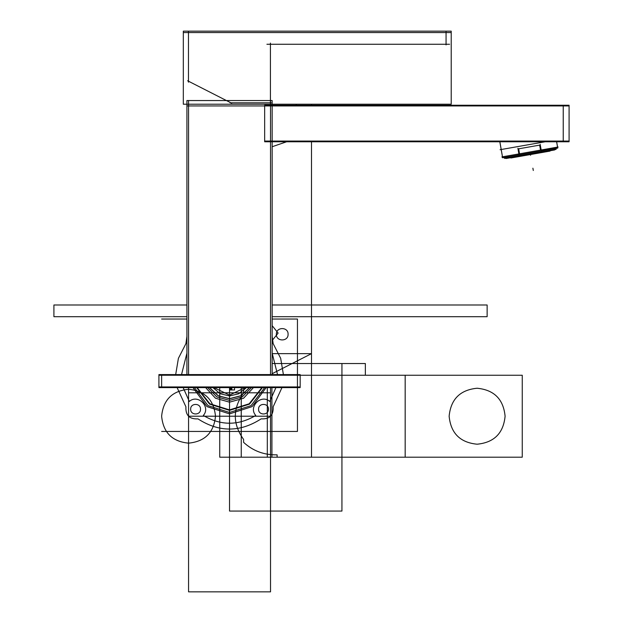 <?xml version="1.0" encoding="UTF-8"?>
<svg xmlns="http://www.w3.org/2000/svg" width="623" height="623" viewBox="0 0 623 623"><rect width="100%" height="100%" fill="white"/><g stroke="black" fill="none" stroke-linecap="round" stroke-linejoin="round"><path stroke-width="0.93" d="M186.923 105.941L272.158 105.941M188.559 374.587L188.559 100.552M270.522 374.587L270.522 100.552M186.923 374.587L186.923 100.552L272.158 100.552L272.158 374.587M563.239 141.771L563.239 105.24M264.666 105.24L569.087 105.24L569.087 141.771L264.666 141.771L264.666 105.24M264.666 105.941L569.087 105.941M264.666 141.071L569.087 141.071L264.666 141.071M271.223 102.811L230.066 102.811L271.223 102.811M187.624 80.78L231.701 103.239L187.624 80.78M270.429 103.979L270.429 43.096M449.572 44.264L266.917 44.264M183.318 104.212L183.318 31.15L451.216 31.15L451.216 104.212L183.318 104.212M451.216 32.552L183.318 32.552M446.06 31.898L446.06 44.918M188.473 82.181L188.473 31.578M556.121 149.349L504.614 158.429M501.967 156.903L558.091 147.005M505.611 158.258L503.766 157.58L506.226 158.483L503.766 157.58L506.226 158.483L554.634 149.948L556.588 148.266M541.223 150.314L557.647 147.417L541.223 150.314M518.943 154.239L518.227 154.364M517.9 148.29L519.27 156.085L541.551 152.16L540.18 144.357M539.643 145.12L540.523 150.104L539.643 145.12M537.244 151.677L523.156 154.161L537.244 151.677M519.535 153.803L518.655 148.819L519.535 153.803M501.912 156.91L502.644 157.783L557.756 148.064L556.596 141.771M518.009 148.936L540.289 145.003L518.009 148.936M499.872 141.771L502.644 157.783L499.817 141.771M503.812 157.572L506.226 158.483L503.766 157.58M553.559 150.135L507.293 158.289M550.047 151.085L510.922 157.985M158.912 386.945L300.169 386.945M161.63 387.607L161.63 374.587M297.451 387.607L297.451 431.443L297.451 387.607L297.451 431.443L161.63 431.443L297.451 431.443L161.63 431.443L297.451 431.443L297.451 319.038L272.158 319.038L297.451 319.038L272.158 319.038L297.451 319.038L297.451 374.587M158.912 387.607L158.912 374.587L300.169 374.587L300.169 387.607L158.912 387.607M158.912 375.241L311.5 375.241L311.5 141.771L311.5 375.241L311.5 141.771L311.5 375.241L311.5 141.771L311.5 375.241L311.5 141.771L311.5 375.241L311.5 141.771L311.5 375.241L311.5 141.771L311.5 375.241L311.5 316.694L272.158 316.694L487.131 316.694L487.131 304.99L272.158 304.99L487.131 304.99L487.131 316.694L311.5 316.694L311.5 375.241L311.5 316.694L311.5 375.241L300.169 375.241L341.941 375.241L341.941 363.528L272.158 363.528L365.358 363.528L272.158 363.528L341.941 363.528L341.941 375.241L341.941 363.528L341.941 375.241L300.169 375.241L365.358 375.241L365.358 363.528L272.158 363.528L365.358 363.528L365.358 375.241L365.358 363.528L365.358 375.241L300.169 375.241L522.253 375.241L300.169 375.241M500.082 149.715L545.164 141.771M188.559 387.607L188.559 416.219L270.522 416.219L270.522 387.607L270.522 416.219L270.522 387.607L270.522 416.219L188.559 416.219L270.522 416.219L188.559 416.219L188.559 387.607L188.559 392.802L270.522 392.802L188.559 392.802L188.559 591.85L270.522 591.85L270.522 387.607L270.522 591.85L188.559 591.85L188.559 387.607M261.917 387.607L249.192 403.782L229.537 409.895L209.889 403.782L197.164 387.607L209.889 403.782L229.537 409.895L249.192 403.782L261.917 387.607M229.957 387.607L229.957 389.951L231.46 389.951L231.46 387.607L231.46 389.951L229.957 389.951L229.98 387.607M229.599 387.607L229.599 389.951L230.86 389.951L230.86 387.607L230.853 389.951L230.86 387.607L230.853 389.951L234.528 389.951L234.528 387.607L234.528 389.951L229.599 389.951L231.803 389.951L231.803 387.607L231.803 389.951L229.622 389.951L231.826 389.951L231.826 387.607L231.826 389.951L229.599 389.951L229.599 387.607M205.613 387.607L215.535 398.245L229.537 402.17L243.546 398.245L253.46 387.607L243.546 398.245L229.537 402.17L215.535 398.245L205.613 387.607M249.426 387.607L240.914 395.706L229.537 398.658L218.167 395.706L209.655 387.607L218.167 395.706L229.537 398.658L240.914 395.706L249.426 387.607M311.5 105.24L311.5 104.212L311.5 105.24M295.972 104.212L296.47 105.24L295.972 104.212M286.603 141.771L272.158 146.732L286.603 141.771M288.083 334.263C288.441 341.809 276.012 341.809 276.371 334.263C276.012 326.709 288.441 326.709 288.083 334.263C288.441 341.809 276.012 341.809 276.371 334.263C276.012 326.709 288.441 326.709 288.083 334.263M266.146 387.607L252.066 406.632L229.537 413.882L207.007 406.632L192.935 387.607L207.007 406.632L229.537 413.882L252.066 406.632L266.146 387.607M243.585 439.425C232.566 423.959 232.566 408.486 243.585 393.012L243.585 390.099L246.389 387.607L243.585 390.099L243.585 393.012C232.566 408.486 232.566 423.959 243.585 439.425L243.585 442.346L243.585 439.425M229.537 387.607L229.537 511.062L229.537 387.607L229.537 457.204L277.11 457.204L277.11 454.837C264.238 455.172 253.063 451.005 243.585 442.346C253.063 451.005 264.238 455.172 277.11 454.837L277.11 457.204L229.537 457.204L405.168 457.204L405.168 375.241L405.168 457.204L229.537 457.204L241.249 457.204L241.249 387.607L241.249 457.204L229.537 457.204L522.253 457.204L522.253 375.241L522.253 457.204L229.537 457.204L229.537 387.607L229.537 457.204L229.537 387.607L229.537 457.204L229.537 387.607L229.537 389.951L229.98 389.951L229.537 389.951M272.158 373.691L311.5 353.646L311.5 304.99L272.158 304.99L311.5 304.99L311.5 353.646L311.5 304.99L311.5 353.646L272.158 373.691M186.923 304.99L53.913 304.99L53.913 316.694L186.923 316.694L53.913 316.694L53.913 304.99L186.923 304.99M272.158 353.646L311.5 353.646L272.158 353.646M272.158 325.658L278.131 333.087L272.158 340.524L278.131 333.087L272.158 325.658M556.635 148.258L555.132 149.52M207.646 387.607L216.866 396.952L229.537 400.387L242.215 396.952L251.435 387.607L242.215 396.952L229.537 400.387L216.866 396.952L207.646 387.607M249.566 387.607L241 395.792L229.537 398.775L218.073 395.792L209.515 387.607L218.073 395.792L229.537 398.775L241 395.792L249.566 387.607M532.891 168.187L533.296 170.492L532.891 168.187M229.871 387.607L229.871 389.951L231.546 389.951L231.546 387.607L231.546 389.951L229.871 389.951L229.871 387.607M212.91 387.607L220.231 393.759L229.537 395.963L238.843 393.759L246.171 387.607L238.843 393.759L229.537 395.963L220.231 393.759L212.91 387.607M245.135 387.607L229.537 395.146L213.938 387.607L229.537 395.146L245.135 387.607L229.537 395.146L213.938 387.607L229.537 395.146L245.135 387.607M530.523 154.769L530.617 155.275L530.523 154.769M229.653 387.607L229.653 389.951L231.772 389.951L231.772 387.607L231.772 389.951L229.653 389.951L229.653 387.607M230.16 387.607L230.16 389.951L231.265 389.951L231.265 387.607L231.265 389.951L230.16 389.951L230.16 387.607M186.923 319.038L161.63 319.038L186.923 319.038M185.919 343.647L186.923 336.389L185.919 343.647L178.404 358.326L175.686 374.587L178.404 358.326L185.919 343.647M272.158 336.389L273.162 343.647L280.677 358.326L283.395 374.587L280.677 358.326L273.162 343.647L272.158 336.389M281.962 387.607L273.162 406.827C273.606 415.3 269.595 419.31 261.13 418.866C240.073 432.448 219.008 432.448 197.95 418.866C189.485 419.31 185.475 415.3 185.919 406.827L177.119 387.607L185.919 406.827C185.475 415.3 189.485 419.31 197.95 418.866C219.008 432.448 240.073 432.448 261.13 418.866C269.595 419.31 273.606 415.3 273.162 406.827L281.962 387.607M186.923 353.148L181.542 374.587L186.923 353.148M183.154 387.607L189.322 401.453C197.896 393.705 211.08 406.881 203.324 415.455C220.799 425.797 238.282 425.797 255.757 415.455C248.001 406.881 261.185 393.705 269.751 401.453L275.927 387.607L269.751 401.453C261.185 393.705 248.001 406.881 255.757 415.455C238.282 425.797 220.799 425.797 203.324 415.455C211.08 406.881 197.896 393.705 189.322 401.453L183.154 387.607M277.539 374.587L272.158 353.148L277.539 374.587M262.415 387.607L249.535 404.117L229.537 410.362L209.546 404.117L196.666 387.607L209.546 404.117L229.537 410.362L249.535 404.117L262.415 387.607M264.658 387.607L251.053 405.628L229.537 412.473L208.02 405.628L194.423 387.607L208.02 405.628L229.537 412.473L251.053 405.628L264.658 387.607M190.669 409.194C190.365 402.847 200.808 402.847 200.505 409.194C200.808 415.541 190.365 415.541 190.669 409.194C190.365 402.847 200.808 402.847 200.505 409.194C200.808 415.541 190.365 415.541 190.669 409.194M258.576 409.194C258.272 402.847 268.715 402.847 268.412 409.194C268.715 415.541 258.272 415.541 258.576 409.194C258.272 402.847 268.715 402.847 268.412 409.194C268.715 415.541 258.272 415.541 258.576 409.194M229.537 511.062L341.941 511.062L341.941 375.241L341.941 511.062L229.537 511.062M219.732 387.607L219.732 457.204L267.306 457.204L267.306 387.607L267.306 457.204L219.732 457.204L219.732 387.607M311.5 457.204L311.5 375.241L311.5 457.204L271.924 457.204L311.5 457.204M271.924 387.607L271.924 457.204L271.924 387.607M215.488 416.219C213.891 399.865 204.912 390.886 188.559 389.289C172.205 390.886 163.226 399.865 161.63 416.219C163.226 432.58 172.205 441.551 188.559 443.148C204.912 441.551 213.891 432.58 215.488 416.219C213.891 399.865 204.912 390.886 188.559 389.289C172.205 390.886 163.226 399.865 161.63 416.219C163.226 432.58 172.205 441.551 188.559 443.148C204.912 441.551 213.891 432.58 215.488 416.219M505.097 416.219C503.439 399.226 494.117 389.897 477.117 388.238C460.117 389.897 450.795 399.226 449.136 416.219C450.795 433.219 460.117 442.548 477.117 444.207C494.117 442.548 503.439 433.219 505.097 416.219C503.439 399.226 494.117 389.897 477.117 388.238C460.117 389.897 450.795 399.226 449.136 416.219C450.795 433.219 460.117 442.548 477.117 444.207C494.117 442.548 503.439 433.219 505.097 416.219M557.647 147.417L556.65 141.771"/></g></svg>
